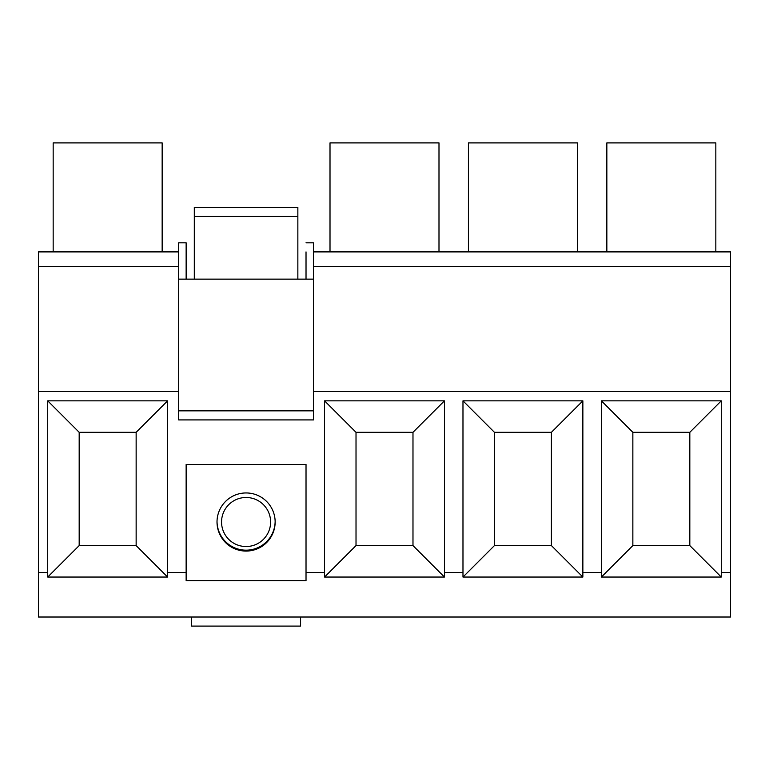 <?xml version="1.0" encoding="UTF-8"?>
<svg xmlns="http://www.w3.org/2000/svg" width="769" height="769" viewBox="0 0 769 769"><rect width="100%" height="100%" fill="white"/><g stroke="black" fill="none" stroke-linecap="round" stroke-linejoin="round"><path stroke-width="1.15" d="M186.136 279.137L186.136 242.812L178.687 242.812L178.687 279.137L306.024 279.137L306.024 251.896M689.822 545.586L632.858 545.586L632.858 432.313L689.822 432.313L689.822 545.586L721.284 577.048L721.284 572.511L730.55 572.511L730.55 617.017L38.45 617.017L38.45 251.896L178.687 251.896M178.687 419.922L313.473 419.922L178.687 419.922L178.687 279.137M162.153 251.896L162.153 142.899L53.167 142.899L53.167 251.896M300.573 617.017L300.573 626.101L191.587 626.101L191.587 617.017M217.021 521.555A29.068 29.068 0 0 0 246.08 550.171A29.068 29.068 0 0 0 275.139 521.555M217.012 522.016A29.068 29.068 0 0 1 246.08 492.948A29.068 29.068 0 0 1 275.148 522.016A29.068 29.068 0 0 1 246.08 551.075A29.068 29.068 0 0 1 217.012 522.016M306.024 572.511L306.024 580.682L186.136 580.682L186.136 464.428L306.024 464.428L306.024 572.511L324.556 572.511L324.556 400.851L444.444 400.851L444.444 572.511L462.976 572.511L462.976 400.851L582.864 400.851L582.864 572.511L582.864 400.851L551.402 432.313L551.402 545.586L582.864 577.048L462.976 577.048L462.976 572.511M313.473 391.594L730.55 391.594L730.55 251.896L313.473 251.896M313.473 266.43L730.55 266.43M689.822 432.313L721.284 400.851L601.396 400.851L601.396 577.048L632.858 545.586M47.716 400.851L47.716 577.048L79.178 545.586L79.178 432.313L47.716 400.851L167.604 400.851L167.604 572.511L186.136 572.511M356.018 545.586L356.018 432.313L412.982 432.313L412.982 545.586L356.018 545.586L324.556 577.048L324.556 572.511M551.402 545.586L494.438 545.586L462.976 577.048M494.438 545.586L494.438 432.313L462.976 400.851M494.438 432.313L551.402 432.313M632.858 432.313L601.396 400.851M79.178 432.313L136.142 432.313L167.604 400.851M356.018 432.313L324.556 400.851M412.982 432.313L444.444 400.851M136.142 432.313L136.142 545.586L167.604 577.048L47.716 577.048M136.142 545.586L79.178 545.586M412.982 545.586L444.444 577.048L324.556 577.048M438.993 251.896L438.993 142.899L330.007 142.899L330.007 251.896M577.413 251.896L577.413 142.899L468.427 142.899L468.427 251.896M715.833 251.896L715.833 142.899L606.847 142.899L606.847 251.896M721.284 577.048L601.396 577.048M444.444 577.048L444.444 572.511M167.604 577.048L167.604 572.511M721.284 400.851L721.284 572.511M582.864 577.048L582.864 572.511L601.396 572.511M313.473 419.922L313.473 242.812L306.024 242.812M306.024 279.137L313.473 279.137M38.45 572.511L47.716 572.511M730.55 572.511L730.55 391.594M38.45 391.594L178.687 391.594M38.45 266.43L178.687 266.43M194.307 216.474L297.853 216.474L297.853 207.39L194.307 207.39L194.307 279.137M297.853 216.474L297.853 279.137M234.324 500.494A24.521 24.521 180 0 0 224.558 533.773A24.521 24.521 180 0 0 257.836 543.529A24.521 24.521 180 0 0 267.602 510.251A24.521 24.521 180 0 0 234.324 500.494M313.473 410.838L178.687 410.838"/></g></svg>
